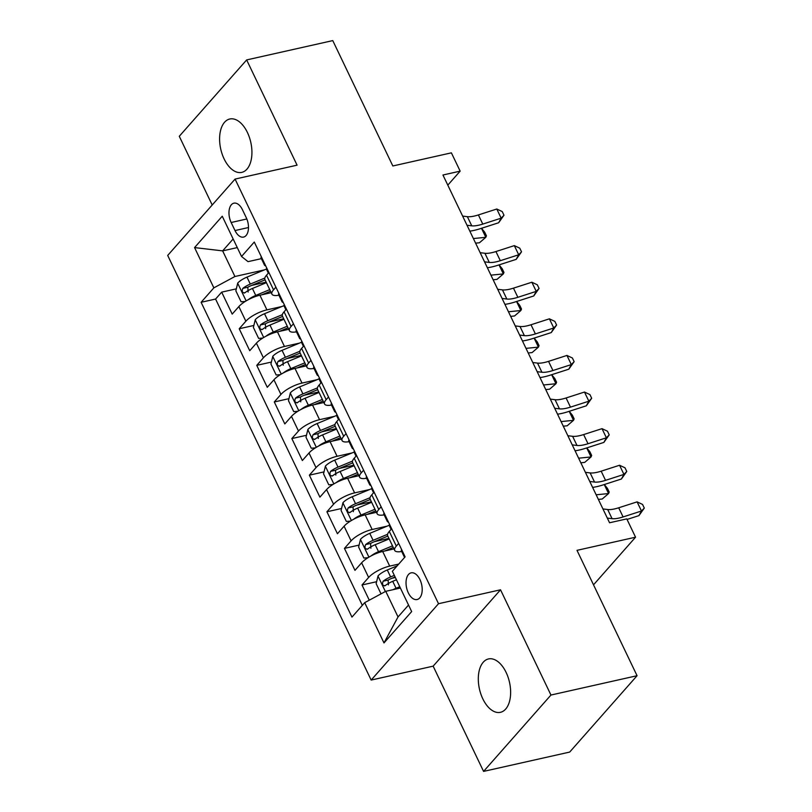 <?xml version="1.0" encoding="UTF-8"?>
<svg xmlns="http://www.w3.org/2000/svg" width="812" height="812" viewBox="0 0 812 812"><rect width="100%" height="100%" fill="white"/><g stroke="black" fill="none" stroke-linecap="round" stroke-linejoin="round"><path stroke-width="1.22" d="M506.12 672.427A27.344 15.408 -102.6 0 0 488.479 658.948A27.344 15.408 -102.6 0 0 482.815 698.838A27.344 15.408 -102.6 0 0 500.456 712.317A27.344 15.408 -102.6 0 0 506.12 672.427M247.416 132.488A27.344 15.408 -102.6 0 0 229.776 119.009A27.344 15.408 -102.6 0 0 224.112 158.898A27.344 15.408 -102.6 0 0 241.753 172.377A27.344 15.408 -102.6 0 0 247.416 132.488M419.946 579.585A13.672 7.704 -102.6 0 0 411.126 572.846A13.672 7.704 -102.6 0 0 408.284 592.79A13.672 7.704 -102.6 0 0 417.114 599.53A13.672 7.704 -102.6 0 0 419.946 579.585M483.576 771.4L569.689 752.074L637.065 675.716L550.952 695.042L500.527 589.796L438.521 603.712L371.155 680.07L433.151 666.155L483.576 771.4L550.952 695.042M438.521 603.712L235.074 179.076L167.698 255.435L371.155 680.07M235.074 179.076L297.08 165.171L246.655 59.926L179.279 136.284L212.206 205M246.655 59.926L332.768 40.6L392.835 165.973L451.391 152.839L460.16 171.139L442.946 175.006L609.558 522.766L626.783 518.898L635.552 537.199L576.997 550.343L637.065 675.716M271.208 292.685L259.911 295.223A17.093 5.339 154.4 0 0 238.85 306.571L232.202 314.102L221.676 292.137L236.322 288.849M251.71 285.398L266.163 282.16M281.926 306.5L266.925 309.869A17.093 5.339 154.4 0 0 245.863 321.217L239.215 328.748L253.862 325.46M269.239 322.009L283.703 318.761M239.215 328.748L249.741 350.713L256.389 343.171A17.093 5.339 154.4 0 1 277.45 331.834L288.747 329.296M306.286 365.897L294.989 368.435A17.093 5.339 154.4 0 0 273.928 379.783L267.28 387.314L256.754 365.349L271.401 362.071M286.778 358.61L301.242 355.372M323.826 402.508L312.529 405.046A17.093 5.339 154.4 0 0 291.467 416.394L284.819 423.925L274.294 401.96L288.94 398.672M304.317 395.221L318.781 391.973M341.365 439.109L330.068 441.647A17.093 5.339 154.4 0 0 309.007 452.994L302.358 460.526L291.833 438.561L306.479 435.283M321.856 431.822L336.32 428.584M358.904 475.72L347.607 478.258A17.093 5.339 154.4 0 0 326.546 489.606L319.898 497.137L309.372 475.172L324.018 471.884M339.396 468.433L353.859 465.185M376.443 512.321L365.146 514.859A17.093 5.339 154.4 0 0 344.085 526.206L337.437 533.738L326.911 511.773L341.558 508.495M356.935 505.034L371.399 501.796M393.982 548.932L382.685 551.47A17.093 5.339 154.4 0 0 361.624 562.817L354.976 570.349L344.45 548.384L359.087 545.096M374.474 541.645L388.938 538.397M231.156 222.498L235.013 230.557A13.246 7.46 -102.6 0 0 243.559 237.084A13.246 7.46 -102.6 0 0 246.3 217.758L242.443 209.709A13.246 7.46 -102.6 0 0 233.897 203.173A13.246 7.46 -102.6 0 0 231.156 222.498L246.838 218.976M237.277 247.599L222.64 250.878L234.922 276.506L213.86 287.854L201.112 302.297L351.951 617.11L364.689 602.666L383.985 642.931L411.664 611.568L392.369 571.293L405.117 556.849L254.278 242.037L241.54 256.48L248.036 261.647L261.393 258.652M213.86 287.854L194.565 247.589L222.244 216.215L241.54 256.48M398.733 564.076L389.699 566.106L382.685 551.47M387.162 526.135L372.16 529.505L365.146 514.859M369.622 489.534L354.621 492.894L347.607 478.258M352.083 452.923L337.082 456.293L330.068 441.647M334.544 416.323L319.542 419.682L312.529 405.046M317.005 379.712L302.003 383.081L294.989 368.435M299.466 343.111L284.464 346.47L277.45 331.834M221.676 292.137L215.576 299.049L362.335 605.346M389.699 566.106A17.093 5.339 -25.6 0 0 368.638 577.454L361.99 584.985L369.277 600.2M344.45 548.384L351.099 540.853A17.093 5.339 -25.6 0 1 372.16 529.505M326.911 511.773L333.559 504.242A17.093 5.339 -25.6 0 1 354.621 492.894M309.372 475.172L316.02 467.641A17.093 5.339 -25.6 0 1 337.082 456.293M291.833 438.561L298.481 431.03A17.093 5.339 -25.6 0 1 319.542 419.682M274.294 401.96L280.942 394.429A17.093 5.339 -25.6 0 1 302.003 383.081M256.754 365.349L263.403 357.818A17.093 5.339 -25.6 0 1 284.464 346.47M275.907 287.164L273.542 289.843A17.093 5.339 154.4 0 0 271.908 294.137A17.093 5.339 154.4 0 0 278.922 295.233M268.894 272.527L266.529 275.197A17.093 5.339 154.4 0 0 264.895 279.49L271.908 294.137M286.423 309.128L284.068 311.808A17.093 5.339 154.4 0 0 282.434 316.101L289.448 330.748A17.093 5.339 -25.6 0 1 291.082 326.454L293.447 323.775M303.962 345.739L301.607 348.409A17.093 5.339 154.4 0 0 299.973 352.702L306.987 367.349A17.093 5.339 -25.6 0 1 308.621 363.055L310.986 360.376M321.501 382.34L319.146 385.02A17.093 5.339 154.4 0 0 317.512 389.313L324.526 403.96A17.093 5.339 -25.6 0 1 326.16 399.666L328.525 396.987M339.04 418.951L336.686 421.631A17.093 5.339 154.4 0 0 335.051 425.914L342.065 440.561A17.093 5.339 -25.6 0 1 343.699 436.267L346.064 433.588M356.58 455.552L354.225 458.232A17.093 5.339 154.4 0 0 352.581 462.525L359.604 477.172A17.093 5.339 -25.6 0 1 361.238 472.878L363.603 470.199M374.119 492.163L371.764 494.843A17.093 5.339 154.4 0 0 370.12 499.136L377.144 513.773A17.093 5.339 -25.6 0 1 378.778 509.479L381.132 506.8M391.658 528.764L389.293 531.444A17.093 5.339 154.4 0 0 387.659 535.737L394.683 550.384A17.093 5.339 -25.6 0 1 396.317 546.09L398.672 543.411M264.387 269.899L234.922 276.506M593.521 584.833L635.552 537.199M447.798 185.146L460.16 171.139M233.145 238.972L222.64 250.878L194.565 247.589M400.387 588.04L385.751 591.319L398.032 616.947L408.537 605.041M215.576 299.049L201.112 302.297M361.99 584.985L376.626 581.707M392.013 578.256L395.342 577.505M296.461 331.844A17.093 5.339 -25.6 0 1 289.448 330.748M314 368.445A17.093 5.339 -25.6 0 1 306.987 367.349M331.54 405.056A17.093 5.339 -25.6 0 1 324.526 403.96M349.079 441.657A17.093 5.339 -25.6 0 1 342.065 440.561M366.618 478.268A17.093 5.339 -25.6 0 1 359.604 477.172M384.157 514.869A17.093 5.339 -25.6 0 1 377.144 513.773M364.689 602.666L385.751 591.319M401.696 551.48A17.093 5.339 -25.6 0 1 394.683 550.384M383.985 642.931L398.032 616.947M500.527 589.796L433.151 666.155M261.281 256.633A11.327 3.532 154.4 0 0 261.139 258.125L264.468 265.077A11.327 3.532 154.4 0 0 265.717 265.9M264.631 263.626L264.519 263.788A11.327 3.532 154.4 0 0 264.468 265.077M268.336 273.147L266.58 269.472A11.327 3.532 -25.6 0 1 266.63 268.183L266.701 267.95M462.627 216.083L467.377 216.672A21.366 6.669 154.4 0 0 478.39 214.936L496.782 209.019L501.166 218.164L503.988 215.221L498.639 222.762L480.247 228.69A32.044 10.008 -25.6 0 1 469.843 231.146M467.012 225.239L471.762 225.827A21.366 6.669 154.4 0 0 482.775 224.092L501.166 218.164L498.639 222.762M496.782 209.019L502.232 211.567L503.988 215.221M248.299 299.679A11.327 3.532 -25.6 0 1 255.75 295.426L269.736 289.62M261.88 294.776L270.498 291.203M245.244 301.445L241.103 301.8L235.845 290.818L237.733 283.033A11.327 3.532 -25.6 0 1 246.98 277.125L266.468 269.036M264.803 278.059L250.309 284.078A11.327 3.532 154.4 0 0 242.859 288.341C241.59 291.528 242.291 292.99 244.96 292.736A11.327 3.532 -25.6 0 1 252.42 288.473L266.407 282.657M248.137 292.026L247.812 287.235A5.765 1.797 -25.6 0 1 250.208 286.027L265.067 279.856M244.26 293.091L244.96 292.736M475.599 243.153L479.456 242.768L485.809 237.307L473.386 238.555M481.526 228.284L484.673 232.161L486.429 235.815L485.809 237.307L481.486 228.294M278.82 293.244A11.327 3.532 154.4 0 0 278.678 294.726L282.008 301.678A11.327 3.532 154.4 0 0 283.256 302.5M282.16 300.237L282.058 300.389A11.327 3.532 154.4 0 0 282.008 301.678M285.875 309.758L284.119 306.073A11.327 3.532 -25.6 0 1 284.17 304.784L284.241 304.551M480.166 252.684L484.916 253.273A21.366 6.669 154.4 0 0 495.929 251.547L514.321 245.62L518.706 254.775L521.527 251.832L516.178 259.373L497.786 265.301A32.044 10.008 -25.6 0 1 487.383 267.747M484.551 261.84L489.301 262.428A21.366 6.669 154.4 0 0 500.314 260.693L518.706 254.775L516.178 259.373M514.321 245.62L519.771 248.167L521.527 251.832M296.35 329.845A11.327 3.532 154.4 0 0 296.218 331.337L299.547 338.289A11.327 3.532 154.4 0 0 300.795 339.111M299.699 336.838L299.598 337A11.327 3.532 154.4 0 0 299.547 338.289M303.414 346.359L301.658 342.684A11.327 3.532 -25.6 0 1 301.709 341.395L301.78 341.162M497.705 289.295L502.455 289.884A21.366 6.669 154.4 0 0 513.468 288.148L531.86 282.231L536.245 291.376L539.067 288.433L533.717 295.974L515.326 301.902A32.044 10.008 -25.6 0 1 504.922 304.358M502.09 298.451L506.84 299.039A21.366 6.669 154.4 0 0 517.853 297.304L536.245 291.376L533.717 295.974M531.86 282.231L537.311 284.779L539.067 288.433M313.889 366.456A11.327 3.532 154.4 0 0 313.757 367.937L317.086 374.89A11.327 3.532 154.4 0 0 318.334 375.712M317.238 373.449L317.137 373.601A11.327 3.532 154.4 0 0 317.086 374.89M320.953 382.97L319.187 379.285A11.327 3.532 -25.6 0 1 319.248 377.996L319.309 377.773M515.234 325.906L519.995 326.495A21.366 6.669 154.4 0 0 531.007 324.759L549.399 318.832L553.784 327.987L556.606 325.044L551.257 332.585L532.865 338.513A32.044 10.008 -25.6 0 1 522.451 340.959M519.619 335.051L524.379 335.64A21.366 6.669 154.4 0 0 535.392 333.915L553.784 327.987L551.257 332.585M549.399 318.832L554.85 321.379L556.606 325.044M331.428 403.056A11.327 3.532 154.4 0 0 331.296 404.549L334.625 411.501A11.327 3.532 154.4 0 0 335.874 412.323M334.777 410.05L334.676 410.212A11.327 3.532 154.4 0 0 334.625 411.501M338.492 419.571L336.726 415.896A11.327 3.532 -25.6 0 1 336.787 414.607L336.848 414.374M532.773 362.507L537.534 363.096A21.366 6.669 154.4 0 0 548.547 361.36L566.938 355.443L571.323 364.588L574.145 361.644L568.796 369.196L550.404 375.114A32.044 10.008 -25.6 0 1 539.99 377.57M537.158 371.663L541.919 372.251A21.366 6.669 154.4 0 0 552.931 370.516L571.323 364.588L568.796 369.196M566.938 355.443L572.389 357.99L574.145 361.644M265.839 336.29A11.327 3.532 -25.6 0 1 273.289 332.027L287.275 326.221M279.419 331.387L288.037 327.804M262.783 338.056L258.642 338.411L253.385 327.429L255.272 319.644A11.327 3.532 -25.6 0 1 264.519 313.726L284.007 305.637M282.343 314.67L267.848 320.679A11.327 3.532 154.4 0 0 260.398 324.952C259.13 328.129 259.83 329.591 262.499 329.347A11.327 3.532 -25.6 0 1 269.96 325.074L283.946 319.268M265.676 328.637L265.351 323.836A5.765 1.797 -25.6 0 1 267.747 322.628L282.606 316.457M261.799 329.692L262.499 329.347M493.138 279.764L496.995 279.379L503.349 273.918L490.925 275.156M499.065 264.885L502.212 268.762L503.968 272.426L503.349 273.918L499.025 264.895M283.378 372.901A11.327 3.532 -25.6 0 1 290.828 368.638L304.815 362.832M296.959 367.998L305.576 364.415M280.323 374.657L276.181 375.012L270.924 364.03L272.812 356.245A11.327 3.532 -25.6 0 1 282.058 350.337L301.546 342.248M299.882 351.271L285.388 357.29A11.327 3.532 154.4 0 0 277.927 361.553C276.669 364.74 277.369 366.202 280.038 365.948A11.327 3.532 -25.6 0 1 287.499 361.685L301.485 355.869M283.215 365.238L282.891 360.447A5.765 1.797 -25.6 0 1 285.286 359.239L300.146 353.068M279.338 366.303L280.038 365.948M510.667 316.365L514.534 315.98L520.888 310.519L508.464 311.767M519.751 305.373L521.507 309.027L520.888 310.519L516.564 301.506L519.751 305.373M300.917 409.502A11.327 3.532 -25.6 0 1 308.367 405.239L322.354 399.433M314.498 404.599L323.115 401.016M297.862 411.268L293.721 411.623L288.463 400.641L290.351 392.856A11.327 3.532 -25.6 0 1 299.598 386.938L319.086 378.849M317.421 387.882L302.927 393.891A11.327 3.532 154.4 0 0 295.466 398.164C294.208 401.341 294.908 402.803 297.578 402.559A11.327 3.532 -25.6 0 1 305.028 398.286L319.025 392.48M300.755 401.849L300.43 397.048A5.765 1.797 -25.6 0 1 302.825 395.84L317.685 389.669M296.877 402.904L297.578 402.559M528.206 352.976L532.073 352.591L538.427 347.13L526.003 348.368M534.144 338.096L537.29 341.974L539.046 345.638L538.427 347.13L534.103 338.107M318.456 446.113A11.327 3.532 -25.6 0 1 325.906 441.85L339.893 436.044M332.037 441.21L340.654 437.627M315.401 447.869L311.26 448.224L306.002 437.242L307.89 429.457A11.327 3.532 -25.6 0 1 317.137 423.549L336.615 415.46M334.96 424.483L320.466 430.502A11.327 3.532 154.4 0 0 313.006 434.765C311.747 437.952 312.447 439.414 315.117 439.16A11.327 3.532 -25.6 0 1 322.567 434.897L336.564 429.081M318.294 438.45L317.969 433.659A5.765 1.797 -25.6 0 1 320.364 432.451L335.224 426.28M314.417 439.515L315.117 439.16M545.745 389.577L549.612 389.192L555.966 383.731L543.543 384.979M551.683 374.708L554.829 378.585L556.585 382.239L555.966 383.731L551.642 374.718M348.967 439.668A11.327 3.532 154.4 0 0 348.835 441.149L352.164 448.102A11.327 3.532 154.4 0 0 353.413 448.924M352.317 446.661L352.215 446.813A11.327 3.532 154.4 0 0 352.164 448.102M356.032 456.182L354.265 452.497A11.327 3.532 -25.6 0 1 354.326 451.208L354.387 450.985M550.313 399.118L555.073 399.707A21.366 6.669 154.4 0 0 566.086 397.971L584.478 392.044L588.862 401.199L591.684 398.256L586.335 405.797L567.943 411.725A32.044 10.008 -25.6 0 1 557.529 414.181M554.697 408.263L559.458 408.852A21.366 6.669 154.4 0 0 570.471 407.127L588.862 401.199L586.335 405.797M584.478 392.044L589.928 394.591L591.684 398.256M335.995 482.714A11.327 3.532 -25.6 0 1 343.446 478.461L357.432 472.645M349.576 477.811L358.193 474.228M332.94 484.48L328.799 484.835L323.541 473.853L325.429 466.068A11.327 3.532 -25.6 0 1 334.676 460.15L354.154 452.061M352.499 461.094L338.005 467.113A11.327 3.532 154.4 0 0 330.545 471.376C329.286 474.553 329.987 476.015 332.656 475.771A11.327 3.532 -25.6 0 1 340.106 471.498L354.103 465.692M335.833 475.061L335.508 470.26A5.765 1.797 -25.6 0 1 337.904 469.052L352.753 462.881M331.956 476.116L332.656 475.771M563.284 426.188L567.152 425.803L573.505 420.342L561.082 421.58M569.222 411.308L572.369 415.186L574.125 418.85L573.505 420.342L569.182 411.319M366.506 476.279A11.327 3.532 154.4 0 0 366.374 477.76L369.704 484.713A11.327 3.532 154.4 0 0 370.942 485.535M369.856 483.262L369.754 483.424A11.327 3.532 154.4 0 0 369.704 484.713M373.571 492.782L371.805 489.108A11.327 3.532 -25.6 0 1 371.866 487.819L371.926 487.586M567.852 435.719L572.612 436.308A21.366 6.669 154.4 0 0 583.625 434.572L602.017 428.655L606.402 437.8L609.223 434.867L603.874 442.408L585.482 448.325A32.044 10.008 -25.6 0 1 575.069 450.782M572.237 444.874L576.997 445.463A21.366 6.669 154.4 0 0 588.01 443.728L606.402 437.8L603.874 442.408M602.017 428.655L607.467 431.202L609.223 434.867M353.535 519.325A11.327 3.532 -25.6 0 1 360.985 515.062L374.971 509.256M367.115 514.422L375.733 510.839M350.479 521.081L346.338 521.436L341.081 510.464L342.968 502.669A11.327 3.532 -25.6 0 1 352.215 496.761L371.693 488.672M370.039 497.695L355.544 503.714A11.327 3.532 154.4 0 0 348.084 507.987C346.825 511.164 347.526 512.626 350.195 512.372A11.327 3.532 -25.6 0 1 357.645 508.109L371.642 502.293M353.362 511.661L353.047 506.871A5.765 1.797 -25.6 0 1 355.443 505.663L370.292 499.492M349.495 512.727L350.195 512.372M580.824 462.789L584.691 462.404L591.045 456.943L578.621 458.191M586.761 447.919L589.908 451.797L591.664 455.461L591.045 456.943L586.721 447.93M384.046 512.88A11.327 3.532 154.4 0 0 383.914 514.361L387.243 521.314A11.327 3.532 154.4 0 0 388.481 522.136M387.395 519.873L387.294 520.035A11.327 3.532 154.4 0 0 387.243 521.314M391.11 529.394L389.344 525.709A11.327 3.532 -25.6 0 1 389.395 524.42L389.466 524.197M585.391 472.33L590.151 472.919A21.366 6.669 154.4 0 0 601.164 471.183L619.556 465.256L623.941 474.411L626.762 471.467L621.413 479.009L603.022 484.937A32.044 10.008 -25.6 0 1 592.608 487.393M589.776 481.475L594.536 482.064A21.366 6.669 154.4 0 0 605.549 480.339L623.941 474.411L621.413 479.009M619.556 465.256L625.007 467.803L626.762 471.467M371.074 555.926A11.327 3.532 -25.6 0 1 378.524 551.673L392.511 545.857M384.655 551.023L393.272 547.45M368.019 557.692L363.877 558.047L358.61 547.065L360.508 539.28A11.327 3.532 -25.6 0 1 369.754 533.362L389.232 525.273M387.578 534.306L373.084 540.325A11.327 3.532 154.4 0 0 365.623 544.588C364.365 547.765 365.065 549.237 367.734 548.983A11.327 3.532 -25.6 0 1 375.185 544.71L389.181 538.904M370.901 548.273L370.587 543.472A5.765 1.797 -25.6 0 1 372.982 542.264L387.832 536.103M367.034 549.338L367.734 548.983M598.363 499.4L602.23 499.015L608.584 493.554L596.16 494.792M604.301 484.52L607.447 488.398L609.203 492.062L608.584 493.554L604.26 484.541M401.585 549.491A11.327 3.532 154.4 0 0 401.453 550.972L404.569 557.479M404.934 556.474L404.833 556.636A11.327 3.532 154.4 0 0 404.67 557.357M602.93 508.931L607.691 509.52A21.366 6.669 154.4 0 0 618.703 507.794L637.095 501.867L641.48 511.012L644.302 508.079L638.953 515.62L627.047 519.447M607.315 518.086L612.075 518.675A21.366 6.669 154.4 0 0 623.088 516.939L641.48 511.012L638.953 515.62M637.095 501.867L642.546 504.414L644.302 508.079M393.079 589.674A11.327 3.532 -25.6 0 1 396.063 588.274L399.768 586.731M381.031 593.866L376.149 583.676L378.047 575.881A11.327 3.532 -25.6 0 1 387.294 569.973L397.149 565.873M394.327 575.383L390.623 576.926A11.327 3.532 154.4 0 0 383.162 581.199C381.894 584.376 382.604 585.838 385.274 585.584A11.327 3.532 -25.6 0 1 392.724 581.321L396.439 579.778M388.44 584.873L388.126 580.083A5.765 1.797 -25.6 0 1 390.521 578.875L395.089 576.977M384.573 585.939L385.274 585.584M266.925 309.869L259.911 295.223M245.863 321.217L238.85 306.571M368.638 577.454L361.624 562.817M351.099 540.853L344.085 526.206M333.559 504.242L326.546 489.606M316.02 467.641L309.007 452.994M298.481 431.03L291.467 416.394M280.942 394.429L273.928 379.783M263.403 357.818L256.389 343.171M273.542 289.843L266.529 275.197M291.082 326.454L284.068 311.808M308.621 363.055L301.607 348.409M326.16 399.666L319.146 385.02M343.699 436.267L336.686 421.631M361.238 472.878L354.225 458.232M378.778 509.479L371.764 494.843M396.317 546.09L389.293 531.444M248.492 227.522L235.013 230.557M467.377 216.672L471.762 225.827M478.39 214.936L482.775 224.092M237.683 283.226L246.148 300.897M252.42 288.473L255.75 295.426M246.98 277.125L250.309 284.078M247.812 287.235L242.859 288.341M484.916 253.273L489.301 262.428M495.929 251.547L500.314 260.693M502.455 289.884L506.84 299.039M513.468 288.148L517.853 297.304M519.995 326.495L524.379 335.64M531.007 324.759L535.392 333.915M537.534 363.096L541.919 372.251M548.547 361.36L552.931 370.516M255.222 319.837L263.687 337.498M269.96 325.074L273.289 332.027M264.519 313.726L267.848 320.679M265.351 323.836L260.398 324.952M272.761 356.438L281.226 374.109M287.499 361.685L290.828 368.638M282.058 350.337L285.388 357.29M282.891 360.447L277.927 361.553M290.3 393.049L298.765 410.71M305.028 398.286L308.367 405.239M299.598 386.938L302.927 393.891M300.43 397.048L295.466 398.164M307.839 429.649L316.304 447.321M322.567 434.897L325.906 441.85M317.137 423.549L320.466 430.502M317.969 433.659L313.006 434.765M555.073 399.707L559.458 408.852M566.086 397.971L570.471 407.127M325.379 466.261L333.844 483.922M340.106 471.498L343.446 478.461M334.676 460.15L338.005 467.113M335.508 470.26L330.545 471.376M572.612 436.308L576.997 445.463M583.625 434.572L588.01 443.728M342.918 502.861L351.383 520.533M357.645 508.109L360.985 515.062M352.215 496.761L355.544 503.714M353.047 506.871L348.084 507.987M590.151 472.919L594.536 482.064M601.164 471.183L605.549 480.339M360.457 539.472L368.922 557.144M375.185 544.71L378.524 551.673M369.754 533.362L373.084 540.325M370.587 543.472L365.623 544.588M607.691 509.52L612.075 518.675M618.703 507.794L623.088 516.939M377.996 576.073L385.385 591.512M392.724 581.321L396.063 588.274M387.294 569.973L390.623 576.926M388.126 580.083L383.162 581.199"/></g></svg>
